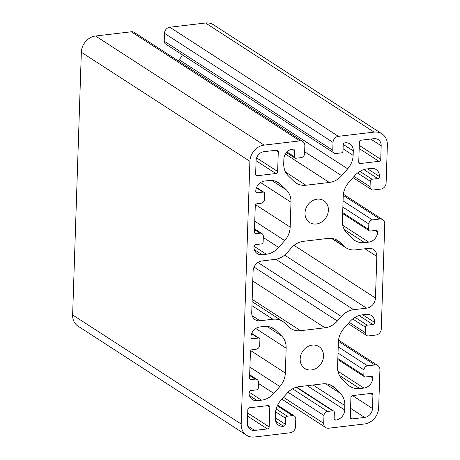 <?xml version="1.0" encoding="UTF-8"?>
<svg xmlns="http://www.w3.org/2000/svg" width="460" height="460" viewBox="0 0 460 460"><rect width="100%" height="100%" fill="white"/><g stroke="black" fill="none" stroke-linecap="round" stroke-linejoin="round"><path stroke-width="0.69" d="M247.819 409.803A1.915 1.633 -57.1 0 1 249.596 407.773L268.157 405.576A1.915 1.633 -57.1 0 1 269.813 407.198L269.163 426.903A1.915 1.633 -57.1 0 1 267.381 428.927L254.667 430.433A8.424 7.176 -57.1 0 1 250.355 429.479A8.424 7.176 -57.1 0 1 247.371 423.298L247.819 409.803M302.812 141.536L134.257 32.43A5.744 4.893 122.9 0 0 131.319 31.78L95.571 36.012A15.318 13.047 122.9 0 0 81.34 52.233L72.628 314.928A15.318 13.047 122.9 0 0 78.05 326.163L246.606 435.263A15.318 13.047 122.9 0 0 254.449 437L290.191 432.774A5.744 4.893 122.9 0 0 295.527 426.69L295.786 418.841A3.829 3.26 122.9 0 0 294.434 416.035A3.829 3.26 122.9 0 0 292.474 415.604L287.316 416.214A1.915 1.633 122.9 0 0 285.539 418.238L285.338 424.258A1.915 1.633 -57.1 0 1 283.561 426.288A9.574 8.153 -57.1 0 1 278.656 425.201A9.574 8.153 -57.1 0 1 275.27 418.18L275.413 413.776A19.147 16.307 -57.1 0 1 280.876 400.28L286.896 393.421A19.147 16.307 -57.1 0 1 299.224 386.636L322.65 383.864A19.147 16.307 -57.1 0 1 332.448 386.032A19.147 16.307 -57.1 0 1 334.621 387.774L340.233 393.26A19.147 16.307 -57.1 0 1 344.839 405.565L344.695 409.969A9.574 8.153 -57.1 0 1 335.8 420.106A1.915 1.633 -57.1 0 1 334.144 418.485L334.339 412.465A1.915 1.633 122.9 0 0 332.683 410.843L327.526 411.453A3.829 3.26 122.9 0 0 323.972 415.512L323.708 423.355A5.744 4.893 122.9 0 0 325.743 427.57A5.744 4.893 122.9 0 0 328.681 428.22L364.429 423.988A15.318 13.047 122.9 0 0 378.66 407.767L379.92 369.823A5.744 4.893 122.9 0 0 377.884 365.608A5.744 4.893 122.9 0 0 374.946 364.958L367.551 365.832A3.829 3.26 122.9 0 0 363.998 369.892L363.814 375.36A1.915 1.633 122.9 0 0 365.47 376.981L371.145 376.315A1.915 1.633 -57.1 0 1 372.801 377.936A9.574 8.153 -57.1 0 1 363.906 388.073L359.754 388.562A19.147 16.307 -57.1 0 1 349.956 386.394A19.147 16.307 -57.1 0 1 347.783 384.658L342.171 379.172A19.147 16.307 -57.1 0 1 337.565 366.867L338.393 341.998A19.147 16.307 -57.1 0 1 343.85 328.503L349.87 321.643A19.147 16.307 -57.1 0 1 362.204 314.858L366.35 314.37A9.574 8.153 -57.1 0 1 371.254 315.457A9.574 8.153 -57.1 0 1 374.641 322.477A1.915 1.633 -57.1 0 1 372.864 324.501L367.189 325.174A1.915 1.633 122.9 0 0 365.412 327.204L365.228 332.672A3.829 3.26 122.9 0 0 366.585 335.484A3.829 3.26 122.9 0 0 368.546 335.915L375.935 335.041A5.744 4.893 122.9 0 0 381.271 328.957L384.761 223.882A5.744 4.893 122.9 0 0 382.726 219.667A5.744 4.893 122.9 0 0 379.787 219.017L372.393 219.891A3.829 3.26 122.9 0 0 368.839 223.945L368.655 229.419A1.915 1.633 122.9 0 0 370.311 231.041L375.987 230.368A1.915 1.633 -57.1 0 1 377.643 231.989A9.574 8.153 -57.1 0 1 368.747 242.127L364.596 242.621A19.147 16.307 -57.1 0 1 354.798 240.453A19.147 16.307 -57.1 0 1 352.624 238.711L347.012 233.226A19.147 16.307 -57.1 0 1 342.407 220.921L343.235 196.058A19.147 16.307 -57.1 0 1 348.691 182.562L354.712 175.697A19.147 16.307 -57.1 0 1 367.046 168.918L371.191 168.429A9.574 8.153 -57.1 0 1 376.09 169.51A9.574 8.153 -57.1 0 1 379.483 176.531A1.915 1.633 -57.1 0 1 377.706 178.56L372.031 179.233A1.915 1.633 122.9 0 0 370.254 181.257L370.07 186.731A3.829 3.26 122.9 0 0 371.427 189.537A3.829 3.26 122.9 0 0 373.388 189.974L380.776 189.1A5.744 4.893 122.9 0 0 386.112 183.017L387.372 145.072A15.318 13.047 122.9 0 0 381.949 133.837A15.318 13.047 122.9 0 0 374.112 132.106L338.365 136.332A5.744 4.893 122.9 0 0 333.028 142.416L332.77 150.259A3.829 3.26 122.9 0 0 334.127 153.071A3.829 3.26 122.9 0 0 336.087 153.502L341.24 152.892A1.915 1.633 122.9 0 0 343.022 150.863L343.217 144.843A1.915 1.633 -57.1 0 1 345 142.819A9.574 8.153 -57.1 0 1 349.899 143.899A9.574 8.153 -57.1 0 1 353.286 150.92L353.142 155.325A19.147 16.307 -57.1 0 1 347.679 168.82L341.659 175.685A19.147 16.307 -57.1 0 1 329.331 182.465L305.906 185.236A19.147 16.307 -57.1 0 1 296.108 183.068A19.147 16.307 -57.1 0 1 293.934 181.332L288.322 175.846A19.147 16.307 -57.1 0 1 283.716 163.541L283.866 159.137A9.574 8.153 -57.1 0 1 292.755 148.994A1.915 1.633 -57.1 0 1 294.417 150.615L294.216 156.636A1.915 1.633 122.9 0 0 295.872 158.257L301.03 157.648A3.829 3.26 122.9 0 0 304.589 153.594L304.848 145.751A5.744 4.893 122.9 0 0 302.812 141.536A5.744 4.893 122.9 0 0 299.874 140.886L264.132 145.113A15.318 13.047 122.9 0 0 249.901 161.333L241.184 424.034A15.318 13.047 122.9 0 0 246.606 435.263M380.736 159.304L381.185 145.803A8.424 7.176 122.9 0 0 378.206 139.627A8.424 7.176 122.9 0 0 373.894 138.673L361.175 140.173A1.915 1.633 122.9 0 0 359.398 142.203L358.742 161.903A1.915 1.633 122.9 0 0 360.398 163.524L378.959 161.328A1.915 1.633 122.9 0 0 380.736 159.304L359.289 145.417M323.541 356.143A13.024 11.086 -57.1 0 1 316.871 367.902A13.024 11.086 -57.1 0 1 304.784 368.454A13.024 11.086 -57.1 0 1 302.548 351.497A13.024 11.086 -57.1 0 1 318.935 346.593A13.024 11.086 -57.1 0 1 323.541 356.143M255.639 174.104A1.915 1.633 122.9 0 0 257.295 175.726L275.856 173.529A1.915 1.633 122.9 0 0 277.633 171.499L278.288 151.8A1.915 1.633 122.9 0 0 276.627 150.178L263.913 151.685A8.424 7.176 122.9 0 0 256.088 160.603L255.639 174.104M352.705 395.577A1.915 1.633 122.9 0 0 350.922 397.601L350.273 417.306A1.915 1.633 122.9 0 0 351.929 418.928L364.642 417.421A8.424 7.176 122.9 0 0 372.473 408.497L372.922 395.002A1.915 1.633 122.9 0 0 371.26 393.38L352.705 395.577M290.168 227.102A19.147 16.307 -57.1 0 1 284.705 240.597L278.685 247.463A19.147 16.307 -57.1 0 1 266.357 254.242L262.206 254.731A9.574 8.153 -57.1 0 1 257.307 253.65A9.574 8.153 -57.1 0 1 253.914 246.629A1.915 1.633 -57.1 0 1 255.697 244.599L261.366 243.932A1.915 1.633 122.9 0 0 263.143 241.902L263.327 236.428A3.829 3.26 122.9 0 0 261.97 233.623A3.829 3.26 122.9 0 0 260.009 233.185L256.059 233.657A1.915 1.633 -57.1 0 1 254.403 232.035L255.271 205.764A1.915 1.633 -57.1 0 1 257.054 203.734L261.004 203.268A3.829 3.26 122.9 0 0 264.563 199.214L264.741 193.74A1.915 1.633 122.9 0 0 263.085 192.119L257.416 192.792A1.915 1.633 -57.1 0 1 255.754 191.17A9.574 8.153 -57.1 0 1 264.649 181.033L268.801 180.538A19.147 16.307 -57.1 0 1 278.599 182.706A19.147 16.307 -57.1 0 1 280.772 184.448L286.385 189.934A19.147 16.307 -57.1 0 1 290.99 202.239L290.168 227.102L255.593 204.723M288.592 326.79A19.147 16.307 122.9 0 0 290.772 328.526A19.147 16.307 122.9 0 0 300.57 330.694L325.024 327.802A19.147 16.307 122.9 0 0 337.353 321.017L341.337 316.474A19.147 16.307 -57.1 0 1 353.671 309.695L366.557 308.166A9.574 8.153 122.9 0 0 375.452 298.028L376.832 256.438A9.574 8.153 122.9 0 0 373.445 249.418A9.574 8.153 122.9 0 0 368.541 248.331L355.655 249.855A19.147 16.307 -57.1 0 1 345.851 247.687A19.147 16.307 -57.1 0 1 343.678 245.95L339.963 242.316A19.147 16.307 122.9 0 0 337.789 240.58A19.147 16.307 122.9 0 0 327.986 238.412L303.537 241.304A19.147 16.307 122.9 0 0 291.209 248.084L287.218 252.632A19.147 16.307 -57.1 0 1 274.89 259.411L261.999 260.935A9.574 8.153 122.9 0 0 253.103 271.072L251.723 312.668A9.574 8.153 122.9 0 0 255.116 319.688A9.574 8.153 122.9 0 0 260.015 320.769L272.906 319.246A19.147 16.307 -57.1 0 1 282.704 321.413A19.147 16.307 -57.1 0 1 284.878 323.156L288.592 326.79M263.959 326.485A19.147 16.307 -57.1 0 1 273.757 328.653A19.147 16.307 -57.1 0 1 275.931 330.389L281.543 335.875A19.147 16.307 -57.1 0 1 286.149 348.18L285.327 373.048A19.147 16.307 -57.1 0 1 279.864 386.544L273.844 393.403A19.147 16.307 -57.1 0 1 261.516 400.183L257.364 400.677A9.574 8.153 -57.1 0 1 252.465 399.591A9.574 8.153 -57.1 0 1 249.073 392.57A1.915 1.633 -57.1 0 1 250.855 390.546L256.525 389.873A1.915 1.633 122.9 0 0 258.301 387.843L258.486 382.369A3.829 3.26 122.9 0 0 257.128 379.563A3.829 3.26 122.9 0 0 255.168 379.132L251.217 379.598A1.915 1.633 -57.1 0 1 249.561 377.976L250.43 351.704A1.915 1.633 -57.1 0 1 252.212 349.68L256.162 349.215A3.829 3.26 122.9 0 0 259.722 345.155L259.9 339.681A1.915 1.633 122.9 0 0 258.244 338.065L252.574 338.732A1.915 1.633 -57.1 0 1 250.913 337.111A9.574 8.153 -57.1 0 1 259.808 326.974L263.959 326.485M328.382 210.197A13.024 11.086 -57.1 0 1 321.712 221.961A13.024 11.086 -57.1 0 1 309.626 222.513A13.024 11.086 -57.1 0 1 307.389 205.557A13.024 11.086 -57.1 0 1 323.777 200.652A13.024 11.086 -57.1 0 1 328.382 210.197M182.379 54.843A19.147 16.307 -57.1 0 1 179.124 59.719L178.141 60.841M381.949 133.837L213.394 24.736A15.318 13.047 122.9 0 0 205.551 23L169.809 27.226A5.744 4.893 122.9 0 0 164.473 33.31L164.214 41.158A3.829 3.26 122.9 0 0 165.565 43.964L334.127 153.071M241.184 424.034L72.628 314.928M381.185 145.803L370.743 139.041M378.959 161.328L359.185 148.534M360.398 163.524L358.823 162.506M257.295 175.726L255.714 174.702M275.856 173.529L256.082 160.73M269.813 407.198L267.438 405.662M278.685 247.463L263.292 237.498M284.705 240.597L254.759 221.214M266.357 254.242L253.972 246.226M262.206 254.731L254.311 249.625M260.009 233.185L254.483 229.609M256.059 233.657L254.478 232.633M263.085 192.119L256.438 187.818M257.416 192.792L255.835 191.768M280.772 184.448L276.127 181.435M286.385 189.934L271.756 180.464M290.99 202.239L260.601 182.562M249.901 161.333L81.34 52.233M264.132 145.113L95.571 36.012M281.543 335.875L266.915 326.404M275.931 330.389L271.285 327.382M286.149 348.18L255.76 328.509M285.327 373.048L250.752 350.664M279.864 386.544L249.918 367.155M273.844 393.403L258.451 383.439M261.516 400.183L249.13 392.167M257.364 400.677L249.469 395.565M255.168 379.132L249.642 375.55M251.217 379.598L249.636 378.574M258.244 338.065L251.597 333.764M252.574 338.732L250.993 337.709M300.57 330.694L252.166 299.362M325.024 327.802L252.776 281.037M254.667 430.433L247.716 425.937M337.353 321.017L254.046 267.099M341.337 316.474L257.928 262.482M353.671 309.695L275.787 259.279M366.557 308.166L284.625 255.133M375.452 298.028L294.072 245.358M376.832 256.438L364.964 248.756M343.678 245.95L332.103 238.458M339.963 242.316L335.311 239.309M260.015 320.769L252.12 315.663M272.906 319.246L251.959 305.687M299.874 140.886L131.319 31.78M294.216 156.636L286.988 151.961M294.417 150.615L292.077 149.103M305.906 185.236L285.539 172.052M329.331 182.465L285.395 154.031M341.659 175.685L304.647 151.731M347.679 168.82L179.124 59.719M353.142 155.325L343.085 148.821M353.286 150.92L343.275 144.44M332.77 150.259L164.214 41.158M333.028 142.416L164.473 33.31M338.365 136.332L169.809 27.226M374.112 132.106L205.551 23M370.07 186.731L354.102 176.393M370.254 181.257L357.523 173.017M372.031 179.233L359.904 171.379M377.706 178.56L363.866 169.608M379.483 176.531L367.615 168.849M364.596 242.621L344.229 229.436M368.747 242.127L342.78 225.319M377.643 231.989L375.268 230.454M368.655 229.419L342.683 212.606M368.839 223.945L342.867 207.132M372.393 219.891L343.074 200.911M379.787 219.017L343.263 195.379M365.228 332.672L349.261 322.339M365.412 327.204L352.682 318.964M367.189 325.174L355.062 317.325M372.864 324.501L359.024 315.548M374.641 322.477L362.773 314.795M359.754 388.562L339.388 375.377M363.906 388.073L337.939 371.26M372.801 377.936L370.426 376.395M363.814 375.36L337.841 358.553M363.998 369.892L338.025 353.079M367.551 365.832L338.232 346.851M374.946 364.958L338.422 341.32M323.708 423.355L283.481 397.313M323.972 415.512L288.012 392.236M327.526 411.453L292.566 388.827M332.683 410.843L296.251 387.262M335.8 420.106L334.219 419.083M344.695 409.969L307.194 385.693M344.839 405.565L313.07 384.997M340.233 393.26L325.605 383.789M334.621 387.774L329.975 384.761M283.561 426.288L275.666 421.176M285.338 424.258L275.287 417.755M285.539 418.238L275.58 411.798M287.316 416.214L276.155 408.986M292.474 415.604L277.317 405.795M267.381 428.927L247.606 416.127M269.163 426.903L247.71 413.017M372.922 395.002L370.547 393.467M372.473 408.497L352.544 395.6M364.642 417.421L350.566 408.313M351.929 418.928L350.347 417.904M278.288 151.8L275.914 150.265M277.633 171.499L256.605 157.889M254.506 228.792L261.97 233.623M256.571 187.49L264.063 192.337M249.665 374.733L257.128 379.563M251.729 333.431L259.221 338.278M331.47 238.378L345.851 247.687M252.091 301.599L282.704 321.413M286.436 152.57L294.894 158.044M353.021 177.629L371.427 189.537M342.654 213.555L369.334 230.822M343.378 194.2L382.726 219.667M348.18 323.57L366.585 335.484M337.812 359.496L364.492 376.769M338.543 340.141L377.884 365.608M281.859 399.159L325.743 427.57M296.694 387.136L333.661 411.062M277.621 405.156L294.434 416.035"/></g></svg>
